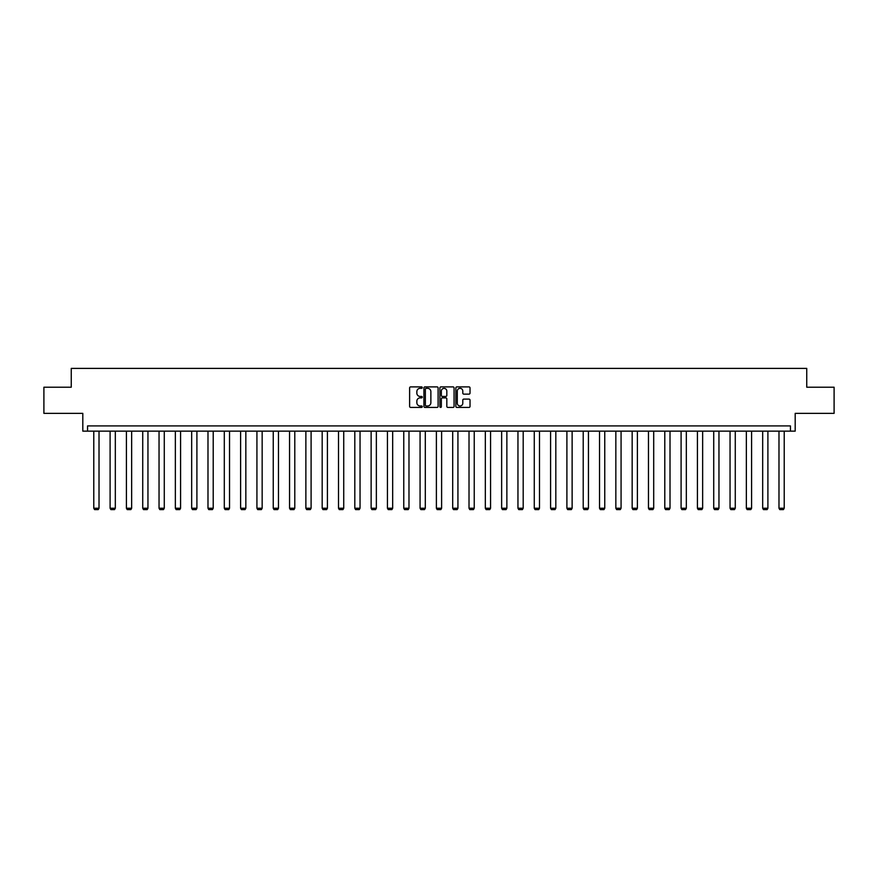 <?xml version="1.0" encoding="UTF-8"?>
<svg xmlns="http://www.w3.org/2000/svg" width="878" height="878" viewBox="0 0 878 878"><rect width="100%" height="100%" fill="white"/><g stroke="black" fill="none" stroke-linecap="round" stroke-linejoin="round"><path stroke-width="1.32" d="M422.263 387.615A0.713 0.713 0 0 0 421.55 386.891L410.641 386.891A1.032 1.032 0 0 0 409.62 387.922L409.62 406.393A1.032 1.032 0 0 0 410.641 407.425L421.55 407.425A0.713 0.713 0 0 0 422.263 406.701A0.713 0.713 0 0 0 421.55 405.987L420.134 405.987A3.282 3.282 0 0 1 416.852 402.706L416.852 401.158A3.282 3.282 0 0 1 420.134 397.877L421.55 397.877A0.713 0.713 0 0 0 422.263 397.163A0.713 0.713 0 0 0 421.55 396.439L420.134 396.439A3.282 3.282 0 0 1 416.852 393.157L416.852 391.61A3.282 3.282 0 0 1 420.134 388.328L421.55 388.328A0.713 0.713 0 0 0 422.263 387.615M43.9 387.22L43.9 413.362L82.806 413.362L82.806 431.142L795.194 431.142L795.194 413.362L834.1 413.362L834.1 387.22L806.75 387.22L806.75 368.398L71.25 368.398L71.25 387.22L43.9 387.22M468.995 394.134A1.032 1.032 0 0 0 470.026 393.103L470.026 387.922A1.032 1.032 0 0 0 468.995 386.891L456.889 386.891A1.032 1.032 0 0 0 455.858 387.922L455.858 406.393A1.032 1.032 0 0 0 456.889 407.425L468.995 407.425A1.032 1.032 0 0 0 470.026 406.393L470.026 400.138A1.032 1.032 0 0 0 468.995 399.106L463.814 399.106A1.032 1.032 0 0 0 462.794 400.138L462.794 403.243A2.744 2.744 0 0 1 460.039 405.987A2.744 2.744 0 0 1 457.295 403.243L457.295 391.072A2.744 2.744 0 0 1 460.039 388.328A2.744 2.744 0 0 1 462.794 391.072L462.794 393.103A1.032 1.032 0 0 0 463.814 394.134L468.995 394.134M790.441 431.142L790.441 425.918L87.559 425.918L87.559 431.142M438.1 387.922A1.032 1.032 0 0 0 437.079 386.891L424.963 386.891A1.032 1.032 0 0 0 423.931 387.922L423.931 406.393A1.032 1.032 0 0 0 424.963 407.425L437.079 407.425A1.032 1.032 0 0 0 438.1 406.393L438.1 387.922M440.921 386.891L453.037 386.891A1.032 1.032 0 0 1 454.069 387.922L454.069 406.393A1.032 1.032 0 0 1 453.037 407.425L447.857 407.425A1.032 1.032 0 0 1 446.825 406.393L446.825 398.908A1.032 1.032 0 0 0 445.804 397.877L442.358 397.877A1.032 1.032 0 0 0 441.338 398.908L441.338 406.701A0.713 0.713 0 0 1 440.613 407.425A0.713 0.713 0 0 1 439.9 406.701L439.9 387.922A1.032 1.032 0 0 1 440.921 386.891M426.093 388.328A0.713 0.713 0 0 0 425.369 389.053L425.369 405.263A0.713 0.713 0 0 0 426.093 405.987L427.575 405.987A3.282 3.282 0 0 0 430.868 402.706L430.868 391.61A3.282 3.282 0 0 0 427.575 388.328L426.093 388.328M446.825 391.127A2.744 2.744 0 0 0 444.081 388.383A2.744 2.744 0 0 0 441.338 391.127L441.338 395.418A1.032 1.032 0 0 0 442.358 396.439L445.804 396.439A1.032 1.032 0 0 0 446.825 395.418L446.825 391.127M99.016 431.142L99.016 508.241L93.781 508.241L93.781 431.142M99.016 508.241L98.226 509.602L94.572 509.602L93.781 508.241M115.325 431.142L115.325 508.241L110.101 508.241L110.101 431.142M115.325 508.241L114.546 509.602L110.88 509.602L110.101 508.241M131.645 431.142L131.645 508.241L126.41 508.241L126.41 431.142M131.645 508.241L130.855 509.602L127.2 509.602L126.41 508.241M147.954 431.142L147.954 508.241L142.73 508.241L142.73 431.142M147.954 508.241L147.175 509.602L143.509 509.602L142.73 508.241M164.274 431.142L164.274 508.241L159.039 508.241L159.039 431.142M164.274 508.241L163.484 509.602L159.829 509.602L159.039 508.241M180.583 431.142L180.583 508.241L175.359 508.241L175.359 431.142M180.583 508.241L179.803 509.602L176.138 509.602L175.359 508.241M196.902 431.142L196.902 508.241L191.667 508.241L191.667 431.142M196.902 508.241L196.112 509.602L192.458 509.602L191.667 508.241M213.211 431.142L213.211 508.241L207.987 508.241L207.987 431.142M213.211 508.241L212.432 509.602L208.766 509.602L207.987 508.241M229.531 431.142L229.531 508.241L224.296 508.241L224.296 431.142M229.531 508.241L228.741 509.602L225.086 509.602L224.296 508.241M245.84 431.142L245.84 508.241L240.616 508.241L240.616 431.142M245.84 508.241L245.061 509.602L241.395 509.602L240.616 508.241M262.16 431.142L262.16 508.241L256.925 508.241L256.925 431.142M262.16 508.241L261.37 509.602L257.715 509.602L256.925 508.241M278.469 431.142L278.469 508.241L273.245 508.241L273.245 431.142M278.469 508.241L277.689 509.602L274.024 509.602L273.245 508.241M294.788 431.142L294.788 508.241L289.553 508.241L289.553 431.142M294.788 508.241L293.998 509.602L290.344 509.602L289.553 508.241M311.097 431.142L311.097 508.241L305.873 508.241L305.873 431.142M311.097 508.241L310.318 509.602L306.652 509.602L305.873 508.241M327.417 431.142L327.417 508.241L322.182 508.241L322.182 431.142M327.417 508.241L326.627 509.602L322.972 509.602L322.182 508.241M343.726 431.142L343.726 508.241L338.502 508.241L338.502 431.142M343.726 508.241L342.947 509.602L339.281 509.602L338.502 508.241M360.046 431.142L360.046 508.241L354.811 508.241L354.811 431.142M360.046 508.241L359.256 509.602L355.601 509.602L354.811 508.241M376.355 431.142L376.355 508.241L371.131 508.241L371.131 431.142M376.355 508.241L375.575 509.602L371.91 509.602L371.131 508.241M392.675 431.142L392.675 508.241L387.439 508.241L387.439 431.142M392.675 508.241L391.884 509.602L388.23 509.602L387.439 508.241M408.983 431.142L408.983 508.241L403.759 508.241L403.759 431.142M408.983 508.241L408.204 509.602L404.538 509.602L403.759 508.241M425.303 431.142L425.303 508.241L420.068 508.241L420.068 431.142M425.303 508.241L424.513 509.602L420.858 509.602L420.068 508.241M441.612 431.142L441.612 508.241L436.388 508.241L436.388 431.142M441.612 508.241L440.833 509.602L437.167 509.602L436.388 508.241M457.932 431.142L457.932 508.241L452.697 508.241L452.697 431.142M457.932 508.241L457.142 509.602L453.487 509.602L452.697 508.241M474.241 431.142L474.241 508.241L469.017 508.241L469.017 431.142M474.241 508.241L473.461 509.602L469.796 509.602L469.017 508.241M490.561 431.142L490.561 508.241L485.325 508.241L485.325 431.142M490.561 508.241L489.77 509.602L486.116 509.602L485.325 508.241M506.869 431.142L506.869 508.241L501.645 508.241L501.645 431.142M506.869 508.241L506.09 509.602L502.425 509.602L501.645 508.241M523.189 431.142L523.189 508.241L517.954 508.241L517.954 431.142M523.189 508.241L522.399 509.602L518.744 509.602L517.954 508.241M539.498 431.142L539.498 508.241L534.274 508.241L534.274 431.142M539.498 508.241L538.719 509.602L535.053 509.602L534.274 508.241M555.818 431.142L555.818 508.241L550.583 508.241L550.583 431.142M555.818 508.241L555.028 509.602L551.373 509.602L550.583 508.241M572.127 431.142L572.127 508.241L566.903 508.241L566.903 431.142M572.127 508.241L571.348 509.602L567.682 509.602L566.903 508.241M588.447 431.142L588.447 508.241L583.211 508.241L583.211 431.142M588.447 508.241L587.656 509.602L584.002 509.602L583.211 508.241M604.755 431.142L604.755 508.241L599.531 508.241L599.531 431.142M604.755 508.241L603.976 509.602L600.311 509.602L599.531 508.241M621.075 431.142L621.075 508.241L615.84 508.241L615.84 431.142M621.075 508.241L620.285 509.602L616.63 509.602L615.84 508.241M637.384 431.142L637.384 508.241L632.16 508.241L632.16 431.142M637.384 508.241L636.605 509.602L632.939 509.602L632.16 508.241M653.704 431.142L653.704 508.241L648.469 508.241L648.469 431.142M653.704 508.241L652.914 509.602L649.259 509.602L648.469 508.241M670.013 431.142L670.013 508.241L664.789 508.241L664.789 431.142M670.013 508.241L669.234 509.602L665.568 509.602L664.789 508.241M686.333 431.142L686.333 508.241L681.098 508.241L681.098 431.142M686.333 508.241L685.542 509.602L681.888 509.602L681.098 508.241M702.641 431.142L702.641 508.241L697.417 508.241L697.417 431.142M702.641 508.241L701.862 509.602L698.197 509.602L697.417 508.241M718.961 431.142L718.961 508.241L713.726 508.241L713.726 431.142M718.961 508.241L718.171 509.602L714.516 509.602L713.726 508.241M735.27 431.142L735.27 508.241L730.046 508.241L730.046 431.142M735.27 508.241L734.491 509.602L730.825 509.602L730.046 508.241M751.59 431.142L751.59 508.241L746.355 508.241L746.355 431.142M751.59 508.241L750.8 509.602L747.145 509.602L746.355 508.241M767.899 431.142L767.899 508.241L762.675 508.241L762.675 431.142M767.899 508.241L767.12 509.602L763.454 509.602L762.675 508.241M784.219 431.142L784.219 508.241L778.984 508.241L778.984 431.142M784.219 508.241L783.428 509.602L779.774 509.602L778.984 508.241"/></g></svg>
